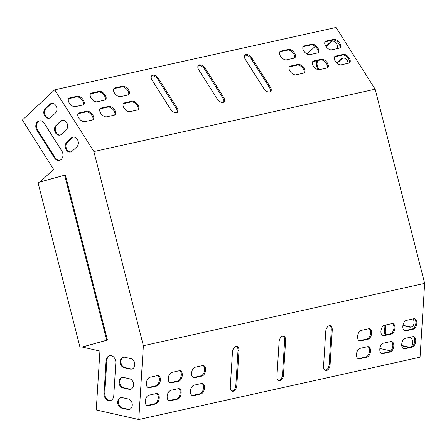 <?xml version="1.0" encoding="UTF-8"?>
<svg xmlns="http://www.w3.org/2000/svg" width="447" height="447" viewBox="0 0 447 447"><rect width="100%" height="100%" fill="white"/><g stroke="black" fill="none" stroke-linecap="round" stroke-linejoin="round"><path stroke-width="0.67" d="M138.771 419.549L143.37 345.721L93.876 151.555L54.718 89.808L335.999 27.451L375.156 89.199L424.65 283.364L420.051 357.192L138.771 419.549L96.25 409.983L99.921 351.051L82.086 347.034M403.01 325.098A5.37 4.202 -102.5 0 0 404.155 325.556L410.234 326.925A5.37 4.202 -102.5 0 0 411.341 326.992M401.724 345.274A5.37 4.202 -102.5 0 0 402.898 345.749L408.977 347.118A5.37 4.202 -102.5 0 0 409.949 347.196M337.111 63.278A5.37 4.202 77.5 0 1 337.262 63.128L341.888 58.803A5.37 4.202 77.5 0 1 343.134 58.043M319.32 69.671L318.23 67.961A6.141 4.805 77.5 0 1 317.934 60.518M326.126 46.711A5.37 4.202 77.5 0 1 326.556 46.237L331.182 41.917A5.37 4.202 77.5 0 1 332.428 41.158M385.711 324.98L385.325 331.182A6.141 4.805 -102.5 0 0 385.99 334.809M306.988 54.031L315.135 46.415M390.717 350.929L379.877 348.487M413.101 318.907A5.37 4.202 77.5 0 1 410.977 327.098A5.37 4.202 77.5 0 1 409.486 327.092L403.412 325.723A5.37 4.202 77.5 0 1 402.926 325.578M410.05 337.284A5.37 4.202 77.5 0 1 412.821 342.491A5.37 4.202 77.5 0 1 410.212 347.14M409.201 347.364A5.37 4.202 77.5 0 1 408.228 347.285L402.155 345.917A5.37 4.202 77.5 0 1 401.775 345.81M348.157 63.278A5.37 4.202 -102.5 0 0 342.76 58.104A5.37 4.202 -102.5 0 0 341.145 58.97L336.814 63.016M317.191 60.686A6.141 4.805 -102.5 0 0 317.487 68.128L318.487 69.704M327.271 64.971L325.572 62.295M337.278 48.567A5.37 4.202 -102.5 0 0 336.267 43.163A5.37 4.202 -102.5 0 0 332.048 41.219A5.37 4.202 -102.5 0 0 330.434 42.079L325.863 46.348M385.247 334.976A6.141 4.805 77.5 0 1 384.582 331.344L384.968 325.142M40.085 181.974L53.606 169.34L22.35 120.053L54.718 89.808M128.954 389.281A5.37 4.202 -102.5 0 0 130.44 389.292A5.37 4.202 -102.5 0 0 133.524 384.068A5.37 4.202 -102.5 0 0 129.602 378.81L123.528 377.441A5.37 4.202 -102.5 0 0 122.042 377.436A5.37 4.202 -102.5 0 0 118.958 382.654A5.37 4.202 -102.5 0 0 122.875 387.912L128.954 389.281L129.697 389.113A5.37 4.202 -102.5 0 0 130.809 389.186M127.697 409.474A5.37 4.202 -102.5 0 0 129.183 409.48A5.37 4.202 -102.5 0 0 132.262 404.261A5.37 4.202 -102.5 0 0 128.345 399.003L122.271 397.634A5.37 4.202 -102.5 0 0 120.785 397.629A5.37 4.202 -102.5 0 0 117.701 402.848A5.37 4.202 -102.5 0 0 121.618 408.105L127.697 409.474L128.44 409.307A5.37 4.202 -102.5 0 0 129.552 409.379M66.692 142.369L71.319 138.05A5.37 4.202 77.5 0 1 72.934 137.184A5.37 4.202 77.5 0 1 77.851 140.414A5.37 4.202 77.5 0 1 76.873 146.806L72.246 151.125A5.37 4.202 77.5 0 1 70.632 151.991A5.37 4.202 77.5 0 1 65.709 148.762A5.37 4.202 77.5 0 1 66.692 142.369L67.441 142.207L72.062 137.883A5.37 4.202 77.5 0 1 73.308 137.123M55.981 125.484L60.608 121.159A5.37 4.202 77.5 0 1 62.222 120.293A5.37 4.202 77.5 0 1 67.145 123.523A5.37 4.202 77.5 0 1 66.162 129.915L61.535 134.24A5.37 4.202 77.5 0 1 59.92 135.106A5.37 4.202 77.5 0 1 55.003 131.876A5.37 4.202 77.5 0 1 55.981 125.484L56.73 125.316L61.356 120.997A5.37 4.202 77.5 0 1 62.602 120.237M54.405 157.836L36.95 130.317A6.141 4.805 77.5 0 1 39.325 120.869A6.141 4.805 77.5 0 1 44.354 123.4L61.803 150.924A6.141 4.805 77.5 0 1 59.434 160.372A6.141 4.805 77.5 0 1 54.405 157.836L55.149 157.674L37.699 130.15A6.141 4.805 77.5 0 1 39.699 120.802M45.276 108.593L49.902 104.274A5.37 4.202 77.5 0 1 51.511 103.408A5.37 4.202 77.5 0 1 56.434 106.637A5.37 4.202 77.5 0 1 55.45 113.03L50.829 117.349A5.37 4.202 77.5 0 1 49.215 118.215A5.37 4.202 77.5 0 1 44.292 114.985A5.37 4.202 77.5 0 1 45.276 108.593L46.019 108.431L50.645 104.106A5.37 4.202 77.5 0 1 51.891 103.346M104.045 393.539A6.141 4.805 -102.5 0 0 110.236 400.624A6.141 4.805 -102.5 0 0 113.767 395.724L115.818 362.819A6.141 4.805 -102.5 0 0 109.627 355.728A6.141 4.805 -102.5 0 0 106.095 360.628L104.045 393.539L104.794 393.371A6.141 4.805 -102.5 0 0 110.605 400.523M130.211 369.088A5.37 4.202 -102.5 0 0 131.697 369.099A5.37 4.202 -102.5 0 0 134.782 363.875A5.37 4.202 -102.5 0 0 130.859 358.617L124.786 357.254A5.37 4.202 -102.5 0 0 123.299 357.242A5.37 4.202 -102.5 0 0 120.215 362.461A5.37 4.202 -102.5 0 0 124.132 367.719L130.211 369.088L130.954 368.92A5.37 4.202 -102.5 0 0 132.066 368.993M122.417 377.374A5.37 4.202 -102.5 0 0 119.729 382.733A5.37 4.202 -102.5 0 0 123.623 387.75L129.697 389.113M121.159 397.567A5.37 4.202 -102.5 0 0 118.472 402.926A5.37 4.202 -102.5 0 0 122.366 407.943L128.44 409.307M71 151.891A5.37 4.202 77.5 0 1 66.368 148.37A5.37 4.202 77.5 0 1 67.441 142.207M60.289 135A5.37 4.202 77.5 0 1 55.663 131.485A5.37 4.202 77.5 0 1 56.73 125.316M59.803 160.272A6.141 4.805 77.5 0 1 55.149 157.674M49.583 118.114A5.37 4.202 77.5 0 1 44.951 114.594A5.37 4.202 77.5 0 1 46.019 108.431M110.007 355.667A6.141 4.805 -102.5 0 0 106.839 360.466L104.794 393.371M123.674 357.181A5.37 4.202 -102.5 0 0 120.986 362.539A5.37 4.202 -102.5 0 0 124.881 367.557L130.954 368.92M143.37 345.721L424.65 283.364M323.572 366.043A5.37 3.14 102.7 0 0 325.656 370.557A5.37 3.14 102.7 0 0 330.098 364.596L332.244 330.193A5.37 3.14 102.7 0 0 330.154 325.679A5.37 3.14 102.7 0 0 325.712 331.64L323.572 366.043M200.882 393.98A5.37 3.14 102.7 0 0 204.402 388.728A5.37 3.14 102.7 0 0 202.39 383.504A5.37 3.14 102.7 0 0 201.536 383.509L194.076 385.163A5.37 3.14 102.7 0 0 190.556 390.415A5.37 3.14 102.7 0 0 192.568 395.64A5.37 3.14 102.7 0 0 193.422 395.634L200.882 393.98L199.91 393.762A5.37 3.14 102.7 0 0 203.357 388.929A5.37 3.14 102.7 0 0 201.888 383.459M201.999 376.033A5.37 3.14 102.7 0 0 205.519 370.775A5.37 3.14 102.7 0 0 203.508 365.557A5.37 3.14 102.7 0 0 202.653 365.562L195.194 367.216A5.37 3.14 102.7 0 0 191.674 372.468A5.37 3.14 102.7 0 0 193.685 377.687A5.37 3.14 102.7 0 0 194.54 377.687L201.999 376.033L201.027 375.81A5.37 3.14 102.7 0 0 204.475 370.982A5.37 3.14 102.7 0 0 203.005 365.512M384.515 325.243A5.37 3.14 102.7 0 0 381 330.495A5.37 3.14 102.7 0 0 383.012 335.719A5.37 3.14 102.7 0 0 383.861 335.714L391.326 334.06A5.37 3.14 102.7 0 0 394.841 328.808A5.37 3.14 102.7 0 0 392.829 323.583A5.37 3.14 102.7 0 0 391.974 323.589L384.515 325.243M178.688 381.202A5.37 3.14 102.7 0 0 182.203 375.944A5.37 3.14 102.7 0 0 180.191 370.725A5.37 3.14 102.7 0 0 179.336 370.731L171.877 372.385A5.37 3.14 102.7 0 0 168.357 377.637A5.37 3.14 102.7 0 0 170.374 382.856A5.37 3.14 102.7 0 0 171.223 382.856L178.688 381.202L177.716 380.978A5.37 3.14 102.7 0 0 181.158 376.151A5.37 3.14 102.7 0 0 179.688 370.68M148.192 405.664L155.651 404.01A5.37 3.14 102.7 0 0 159.171 398.752A5.37 3.14 102.7 0 0 157.154 393.533A5.37 3.14 102.7 0 0 156.305 393.539L148.84 395.193A5.37 3.14 102.7 0 0 145.325 400.445A5.37 3.14 102.7 0 0 147.337 405.664A5.37 3.14 102.7 0 0 148.192 405.664L147.219 405.44A5.37 3.14 102.7 0 1 146.867 405.49M149.309 387.711L156.768 386.057A5.37 3.14 102.7 0 0 160.289 380.805A5.37 3.14 102.7 0 0 158.272 375.581A5.37 3.14 102.7 0 0 157.422 375.586L149.963 377.24A5.37 3.14 102.7 0 0 146.443 382.492A5.37 3.14 102.7 0 0 148.454 387.717A5.37 3.14 102.7 0 0 149.309 387.711L148.337 387.493A5.37 3.14 102.7 0 1 147.985 387.543M413.24 329.199A5.37 3.14 -77.3 0 0 416.76 323.946A5.37 3.14 -77.3 0 0 414.749 318.728A5.37 3.14 -77.3 0 0 413.894 318.733L406.435 320.387A5.37 3.14 -77.3 0 0 402.915 325.639A5.37 3.14 -77.3 0 0 404.926 330.858A5.37 3.14 -77.3 0 0 405.781 330.853L413.24 329.199L412.268 328.981L404.809 330.635A5.37 3.14 -77.3 0 1 404.457 330.685M412.123 347.151A5.37 3.14 -77.3 0 0 415.643 341.899A5.37 3.14 -77.3 0 0 413.631 336.675A5.37 3.14 -77.3 0 0 412.777 336.68L405.317 338.334A5.37 3.14 -77.3 0 0 401.797 343.587A5.37 3.14 -77.3 0 0 403.809 348.811A5.37 3.14 -77.3 0 0 404.664 348.805L412.123 347.151L411.151 346.933L403.691 348.587A5.37 3.14 -77.3 0 1 403.339 348.632M383.397 343.19A5.37 3.14 102.7 0 0 379.883 348.448A5.37 3.14 102.7 0 0 381.894 353.666A5.37 3.14 102.7 0 0 382.744 353.661L390.209 352.007A5.37 3.14 102.7 0 0 393.723 346.755A5.37 3.14 102.7 0 0 391.712 341.536A5.37 3.14 102.7 0 0 390.857 341.536L383.397 343.19M177.571 399.149A5.37 3.14 102.7 0 0 181.085 393.896A5.37 3.14 102.7 0 0 179.074 388.672A5.37 3.14 102.7 0 0 178.219 388.678L170.76 390.332A5.37 3.14 102.7 0 0 167.239 395.584A5.37 3.14 102.7 0 0 169.257 400.808A5.37 3.14 102.7 0 0 170.106 400.803L177.571 399.149L176.599 398.931A5.37 3.14 102.7 0 0 180.04 394.098A5.37 3.14 102.7 0 0 178.571 388.633M366.892 357.175A5.37 3.14 102.7 0 0 370.407 351.923A5.37 3.14 102.7 0 0 368.395 346.704A5.37 3.14 102.7 0 0 367.546 346.71L360.081 348.364A5.37 3.14 102.7 0 0 356.566 353.616A5.37 3.14 102.7 0 0 358.578 358.835A5.37 3.14 102.7 0 0 359.433 358.829L366.892 357.175L365.92 356.957A5.37 3.14 102.7 0 0 369.367 352.13A5.37 3.14 102.7 0 0 367.898 346.66M368.01 339.228A5.37 3.14 102.7 0 0 371.524 333.976A5.37 3.14 102.7 0 0 369.513 328.752A5.37 3.14 102.7 0 0 368.663 328.757L361.198 330.411A5.37 3.14 102.7 0 0 357.684 335.663A5.37 3.14 102.7 0 0 359.695 340.888A5.37 3.14 102.7 0 0 360.55 340.882L368.01 339.228L367.037 339.01A5.37 3.14 102.7 0 0 370.485 334.177A5.37 3.14 102.7 0 0 369.015 328.713M230.306 386.716A5.37 3.14 102.7 0 0 232.395 391.237A5.37 3.14 102.7 0 0 236.837 385.269L238.977 350.867A5.37 3.14 102.7 0 0 236.893 346.352A5.37 3.14 102.7 0 0 232.451 352.314L230.306 386.716M276.939 376.38A5.37 3.14 102.7 0 0 279.023 380.9A5.37 3.14 102.7 0 0 283.465 374.932L285.611 340.53A5.37 3.14 102.7 0 0 283.527 336.015A5.37 3.14 102.7 0 0 279.084 341.977L276.939 376.38M325.187 370.384A5.37 3.14 102.7 0 0 329.126 364.378L331.272 329.975A5.37 3.14 102.7 0 0 329.657 325.634M192.098 395.461A5.37 3.14 102.7 0 0 192.45 395.416L199.91 393.762M193.216 377.514A5.37 3.14 102.7 0 0 193.568 377.464L201.027 375.81M382.543 335.541A5.37 3.14 102.7 0 0 382.889 335.496L390.354 333.842A5.37 3.14 102.7 0 0 393.801 329.009A5.37 3.14 102.7 0 0 392.326 323.544M169.899 382.682A5.37 3.14 102.7 0 0 170.251 382.632L177.716 380.978M155.651 404.01L154.679 403.786L147.219 405.44M154.679 403.786A5.37 3.14 102.7 0 0 158.126 398.959A5.37 3.14 102.7 0 0 156.657 393.489M156.768 386.057L155.796 385.839L148.337 387.493M155.796 385.839A5.37 3.14 102.7 0 0 159.244 381.006A5.37 3.14 102.7 0 0 157.774 375.541M414.246 318.683A5.37 3.14 -77.3 0 1 415.716 324.153A5.37 3.14 -77.3 0 1 412.268 328.981M413.129 336.63A5.37 3.14 -77.3 0 1 414.598 342.1A5.37 3.14 -77.3 0 1 411.151 346.933M381.42 353.493A5.37 3.14 102.7 0 0 381.772 353.443L389.236 351.789A5.37 3.14 102.7 0 0 392.684 346.956A5.37 3.14 102.7 0 0 391.209 341.491M168.782 400.629A5.37 3.14 102.7 0 0 169.134 400.585L176.599 398.931M358.108 358.662A5.37 3.14 102.7 0 0 358.46 358.611L365.92 356.957M359.226 340.709A5.37 3.14 102.7 0 0 359.578 340.664L367.037 339.01M231.92 391.058A5.37 3.14 102.7 0 0 235.865 385.051L238.005 350.649A5.37 3.14 102.7 0 0 236.39 346.308M278.554 380.721A5.37 3.14 102.7 0 0 282.498 374.715L284.638 340.312A5.37 3.14 102.7 0 0 283.024 335.971M198.116 65.737A5.37 3.034 -133.1 0 1 204.631 69.229L222.874 97.999A5.37 3.034 -133.1 0 1 223.595 102.251M244.749 55.4A5.37 3.034 -133.1 0 1 251.259 58.892L269.507 87.662A5.37 3.034 -133.1 0 1 270.228 91.909M151.488 76.074A5.37 3.034 -133.1 0 1 157.998 79.566L176.241 108.342A5.37 3.034 -133.1 0 1 176.962 112.588M113.761 88.718A5.37 3.034 -133.1 0 1 114.231 88.556L121.696 86.902A5.37 3.034 -133.1 0 1 126.965 89.517A5.37 3.034 -133.1 0 1 128.457 94.803M289.293 66.927A5.37 3.034 -133.1 0 1 289.762 66.765L297.221 65.111A5.37 3.034 -133.1 0 1 302.49 67.726A5.37 3.034 -133.1 0 1 303.982 73.012M123.283 103.732A5.37 3.034 -133.1 0 1 123.752 103.57L131.211 101.91A5.37 3.034 -133.1 0 1 136.486 104.525A5.37 3.034 -133.1 0 1 137.978 109.817M279.772 51.919A5.37 3.034 -133.1 0 1 280.241 51.751L287.7 50.098A5.37 3.034 -133.1 0 1 292.969 52.712A5.37 3.034 -133.1 0 1 294.461 58.004M312.609 61.759A5.37 3.034 -133.1 0 1 313.073 61.597L320.538 59.943A5.37 3.034 -133.1 0 1 325.807 62.558A5.37 3.034 -133.1 0 1 327.299 67.843M90.45 93.887A5.37 3.034 -133.1 0 1 90.92 93.725L98.379 92.071A5.37 3.034 -133.1 0 1 103.648 94.686A5.37 3.034 -133.1 0 1 105.14 99.972M99.966 108.9A5.37 3.034 -133.1 0 1 100.435 108.738L107.9 107.084A5.37 3.034 -133.1 0 1 113.169 109.699A5.37 3.034 -133.1 0 1 114.661 114.985M303.088 46.751A5.37 3.034 -133.1 0 1 303.558 46.583L311.017 44.929A5.37 3.034 -133.1 0 1 316.286 47.544A5.37 3.034 -133.1 0 1 317.778 52.835M335.731 56.048L343.195 54.394A5.37 3.034 -133.1 0 1 348.749 57.356A5.37 3.034 -133.1 0 1 349.638 62.697A5.37 3.034 -133.1 0 1 348.749 63.15L341.284 64.804A5.37 3.034 -133.1 0 1 335.731 61.842A5.37 3.034 -133.1 0 1 334.842 56.501A5.37 3.034 -133.1 0 1 335.731 56.048L334.993 56.735L342.452 55.082A5.37 3.034 46.9 0 1 347.721 57.697A5.37 3.034 46.9 0 1 349.213 62.988M334.993 56.735A5.37 3.034 46.9 0 0 334.524 56.903M86.724 111.247A5.37 3.034 46.9 0 1 92.272 114.209A5.37 3.034 46.9 0 1 93.166 119.55A5.37 3.034 46.9 0 1 92.272 120.008L84.813 121.662A5.37 3.034 46.9 0 1 79.259 118.695A5.37 3.034 46.9 0 1 78.37 113.359A5.37 3.034 46.9 0 1 79.259 112.901L86.724 111.247L85.98 111.94A5.37 3.034 -133.1 0 1 91.249 114.555A5.37 3.034 -133.1 0 1 92.741 119.841M85.98 111.94L78.521 113.594A5.37 3.034 -133.1 0 0 78.052 113.756M77.202 96.239A5.37 3.034 46.9 0 1 82.756 99.2A5.37 3.034 46.9 0 1 83.645 104.542A5.37 3.034 46.9 0 1 82.756 104.995L75.292 106.649A5.37 3.034 46.9 0 1 69.743 103.687A5.37 3.034 46.9 0 1 68.849 98.346A5.37 3.034 46.9 0 1 69.743 97.893L77.202 96.239L76.459 96.926A5.37 3.034 -133.1 0 1 81.734 99.541A5.37 3.034 -133.1 0 1 83.226 104.833M76.459 96.926L69 98.58A5.37 3.034 -133.1 0 0 68.531 98.748M326.215 41.035L333.674 39.381A5.37 3.034 -133.1 0 1 339.228 42.342A5.37 3.034 -133.1 0 1 340.117 47.684A5.37 3.034 -133.1 0 1 339.228 48.136L331.769 49.79A5.37 3.034 -133.1 0 1 326.215 46.829A5.37 3.034 -133.1 0 1 325.321 41.487A5.37 3.034 -133.1 0 1 326.215 41.035L325.472 41.727L332.937 40.074A5.37 3.034 46.9 0 1 338.206 42.688A5.37 3.034 46.9 0 1 339.698 47.974M325.472 41.727A5.37 3.034 46.9 0 0 325.003 41.889M217.086 98.759L198.842 69.983A5.37 3.034 -133.1 0 1 198.434 65.335A5.37 3.034 -133.1 0 1 205.369 68.536L223.612 97.312A5.37 3.034 -133.1 0 1 224.014 101.961A5.37 3.034 -133.1 0 1 217.086 98.759M263.719 88.422L245.47 59.647A5.37 3.034 -133.1 0 1 245.068 54.998A5.37 3.034 -133.1 0 1 252.002 58.199L270.245 86.975A5.37 3.034 -133.1 0 1 270.647 91.618A5.37 3.034 -133.1 0 1 263.719 88.422M170.452 109.096L152.209 80.32A5.37 3.034 -133.1 0 1 151.807 75.677A5.37 3.034 -133.1 0 1 158.735 78.873L176.984 107.649A5.37 3.034 -133.1 0 1 177.386 112.298A5.37 3.034 -133.1 0 1 170.452 109.096M114.974 87.863L122.433 86.21A5.37 3.034 -133.1 0 1 127.987 89.171A5.37 3.034 -133.1 0 1 128.876 94.513A5.37 3.034 -133.1 0 1 127.987 94.965L120.528 96.619A5.37 3.034 -133.1 0 1 114.974 93.658A5.37 3.034 -133.1 0 1 114.086 88.316A5.37 3.034 -133.1 0 1 114.974 87.863L114.231 88.556M290.5 66.072L297.959 64.418A5.37 3.034 -133.1 0 1 303.513 67.38A5.37 3.034 -133.1 0 1 304.407 72.721A5.37 3.034 -133.1 0 1 303.513 73.174L296.054 74.828A5.37 3.034 -133.1 0 1 290.5 71.866A5.37 3.034 -133.1 0 1 289.611 66.53A5.37 3.034 -133.1 0 1 290.5 66.072L289.762 66.765M124.495 102.877L131.954 101.223A5.37 3.034 -133.1 0 1 137.508 104.185A5.37 3.034 -133.1 0 1 138.397 109.526A5.37 3.034 -133.1 0 1 137.508 109.979L130.043 111.633A5.37 3.034 -133.1 0 1 124.495 108.671A5.37 3.034 -133.1 0 1 123.601 103.33A5.37 3.034 -133.1 0 1 124.495 102.877L123.752 103.57M280.979 51.064L288.444 49.41A5.37 3.034 -133.1 0 1 293.997 52.372A5.37 3.034 -133.1 0 1 294.886 57.713A5.37 3.034 -133.1 0 1 293.997 58.166L286.533 59.82A5.37 3.034 -133.1 0 1 280.979 56.858A5.37 3.034 -133.1 0 1 280.09 51.517A5.37 3.034 -133.1 0 1 280.979 51.064L280.241 51.751M326.83 68.005L319.37 69.659A5.37 3.034 -133.1 0 1 313.816 66.698A5.37 3.034 -133.1 0 1 312.928 61.356A5.37 3.034 -133.1 0 1 313.816 60.904L321.276 59.25A5.37 3.034 -133.1 0 1 326.83 62.211A5.37 3.034 -133.1 0 1 327.718 67.553A5.37 3.034 -133.1 0 1 326.83 68.005M91.657 93.032L99.117 91.378A5.37 3.034 -133.1 0 1 104.671 94.339A5.37 3.034 -133.1 0 1 105.565 99.681A5.37 3.034 -133.1 0 1 104.671 100.134L97.211 101.787A5.37 3.034 -133.1 0 1 91.657 98.826A5.37 3.034 -133.1 0 1 90.769 93.484A5.37 3.034 -133.1 0 1 91.657 93.032L90.92 93.725M101.178 108.045L108.638 106.392A5.37 3.034 -133.1 0 1 114.192 109.353A5.37 3.034 -133.1 0 1 115.08 114.695A5.37 3.034 -133.1 0 1 114.192 115.147L106.732 116.801A5.37 3.034 -133.1 0 1 101.178 113.84A5.37 3.034 -133.1 0 1 100.284 108.498A5.37 3.034 -133.1 0 1 101.178 108.045L100.435 108.738M317.309 52.997L309.849 54.651A5.37 3.034 -133.1 0 1 304.295 51.69A5.37 3.034 -133.1 0 1 303.407 46.348A5.37 3.034 -133.1 0 1 304.295 45.896L311.76 44.242A5.37 3.034 -133.1 0 1 317.309 47.203A5.37 3.034 -133.1 0 1 318.203 52.539A5.37 3.034 -133.1 0 1 317.309 52.997M93.876 151.555L375.156 89.199M82.237 347.073L107.453 340.033L65.396 175.028L64.647 175.19L38.012 182.549L80.069 347.554M82.125 347.045L107.453 340.033M106.71 340.195L64.647 175.19M79.259 112.901L78.521 113.594M69.743 97.893L69 98.58M343.195 54.394L342.452 55.082M333.674 39.381L332.937 40.074M304.295 45.896L303.558 46.583M311.76 44.242L311.017 44.929M108.638 106.392L107.9 107.084M99.117 91.378L98.379 92.071M313.816 60.904L313.073 61.597M321.276 59.25L320.538 59.943M288.444 49.41L287.7 50.098M131.954 101.223L131.211 101.91M297.959 64.418L297.221 65.111M122.433 86.21L121.696 86.902M158.735 78.873L157.998 79.566M176.984 107.649L176.241 108.342M252.002 58.199L251.259 58.892M270.245 86.975L269.507 87.662M205.369 68.536L204.631 69.229M223.612 97.312L222.874 97.999M49.902 104.274L50.645 104.106M330.434 42.079L331.182 41.917M325.891 46.387L326.556 46.237M36.95 130.317L37.699 130.15M317.487 68.128L318.23 67.961M60.608 121.159L61.356 120.997M341.145 58.97L341.888 58.803M71.319 138.05L72.062 137.883M405.781 330.853L404.809 330.635M404.664 348.805L403.691 348.587M382.744 353.661L381.772 353.443M390.209 352.007L389.236 351.789M171.223 382.856L170.251 382.632M170.106 400.803L169.134 400.585M383.861 335.714L382.889 335.496M391.326 334.06L390.354 333.842M359.433 358.829L358.46 358.611M194.54 377.687L193.568 377.464M360.55 340.882L359.578 340.664M193.422 395.634L192.45 395.416M236.837 385.269L235.865 385.051M238.977 350.867L238.005 350.649M330.098 364.596L329.126 364.378M332.244 330.193L331.272 329.975M283.465 374.932L282.498 374.715M285.611 340.53L284.638 340.312M121.618 408.105L122.366 407.943M408.228 347.285L408.977 347.118M402.155 345.917L402.898 345.749M106.095 360.628L106.839 360.466M384.582 331.344L385.325 331.182M122.875 387.912L123.623 387.75M409.486 327.092L410.234 326.925M403.412 325.723L404.155 325.556M124.132 367.719L124.881 367.557"/></g></svg>
